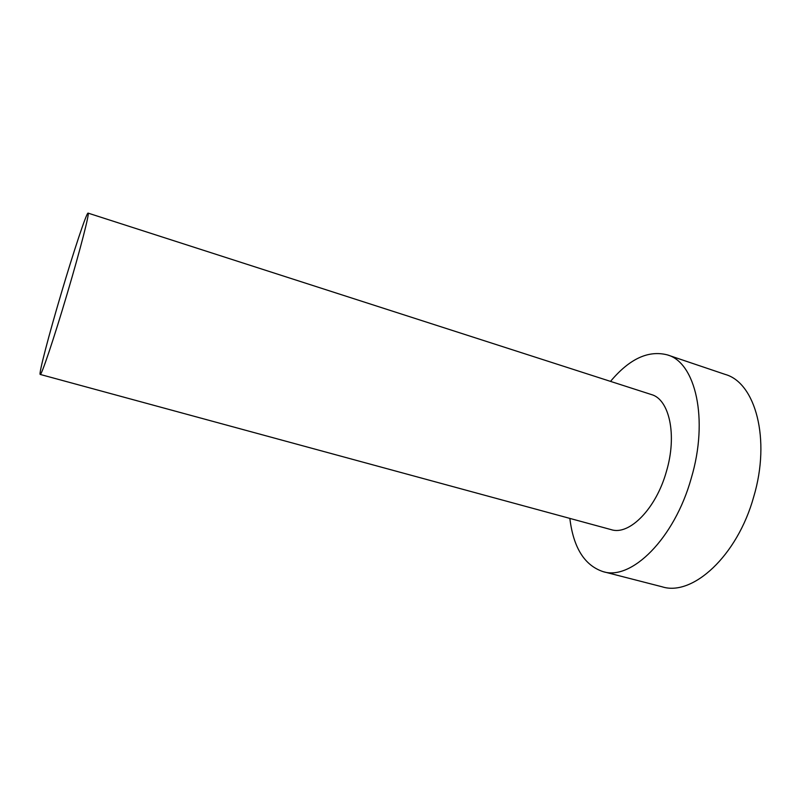 <?xml version="1.0" encoding="UTF-8"?>
<svg xmlns="http://www.w3.org/2000/svg" width="801" height="801" viewBox="0 0 801 801"><rect width="100%" height="100%" fill="white"/><g stroke="black" fill="none" stroke-linecap="round" stroke-linejoin="round"><path stroke-width="1.2" d="M61.096 293.867C48.841 335.098 38.538 374.407 40.21 374.437C41.252 376.19 53.947 338.533 67.244 293.546C80.37 249.341 89.862 212.285 88.09 213.116C86.648 212.195 73.472 251.995 61.096 293.867M40.21 374.437L611.263 529.661C629.185 535.669 655.999 508.915 666.392 471.559C677.346 435.063 669.336 399.248 651.363 394.543L88.09 213.116M569.841 518.397C573.396 547.634 584.46 565.376 603.053 571.624C631.138 580.905 674.362 538.883 691.233 478.307C708.945 419.143 695.438 362.392 667.373 354.893C648.389 349.987 629.436 358.818 610.512 381.386M603.053 571.624L662.177 586.813C692.404 596.575 737.3 556.144 753.691 496.88C771.033 439.028 755.293 382.668 725.215 374.417L667.373 354.893"/></g></svg>
